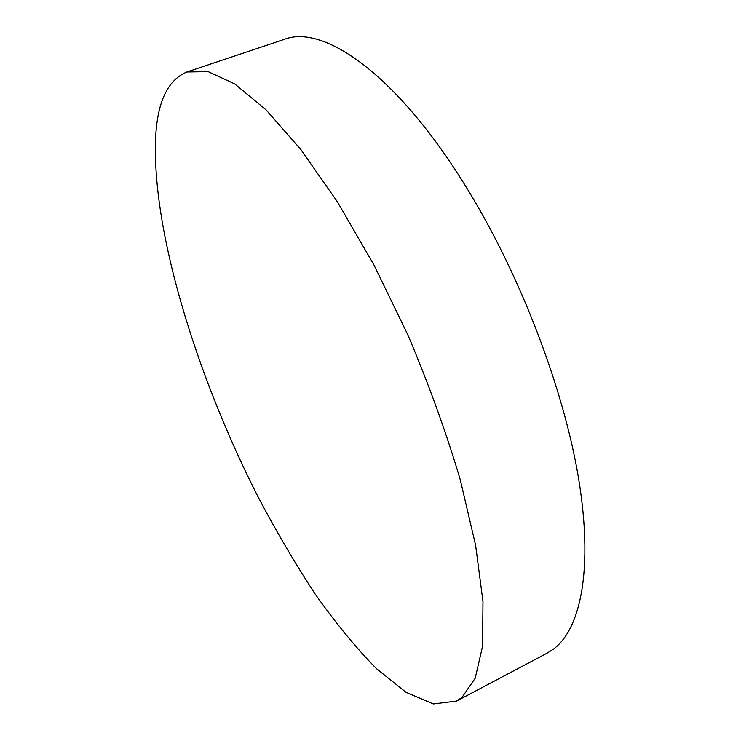 <?xml version="1.0" encoding="UTF-8"?>
<svg xmlns="http://www.w3.org/2000/svg" width="741" height="741" viewBox="0 0 741 741"><rect width="100%" height="100%" fill="white"/><g stroke="black" fill="none" stroke-linecap="round" stroke-linejoin="round"><path stroke-width="1.11" d="M186.927 71.97L284.303 39.366C323.511 23.814 397.537 74.758 466.96 188.325C520.191 274.809 563.577 388.358 578.508 478.056C593.384 567.921 581.037 628.155 553.86 648.838L547.312 653.053L456.539 701.088L433.328 703.95L406.049 692.326L376.391 668.604C355.939 647.736 335.553 622.894 315.212 594.087C295.187 563.642 276.022 531.01 257.711 496.192C195.448 373.603 150.219 225.848 155.869 133.575C158.204 100.109 168.559 79.574 186.927 71.97L208.184 71.636L234.767 83.937L266.047 109.863L300.865 149.552L337.544 202.043L374.029 265.102L408.041 335.312C428.807 384.357 446.221 432.531 460.291 479.835L475.629 545.348L482.975 601.553L482.576 646.198L475.222 678.182L461.995 697.429L456.539 701.088"/></g></svg>
